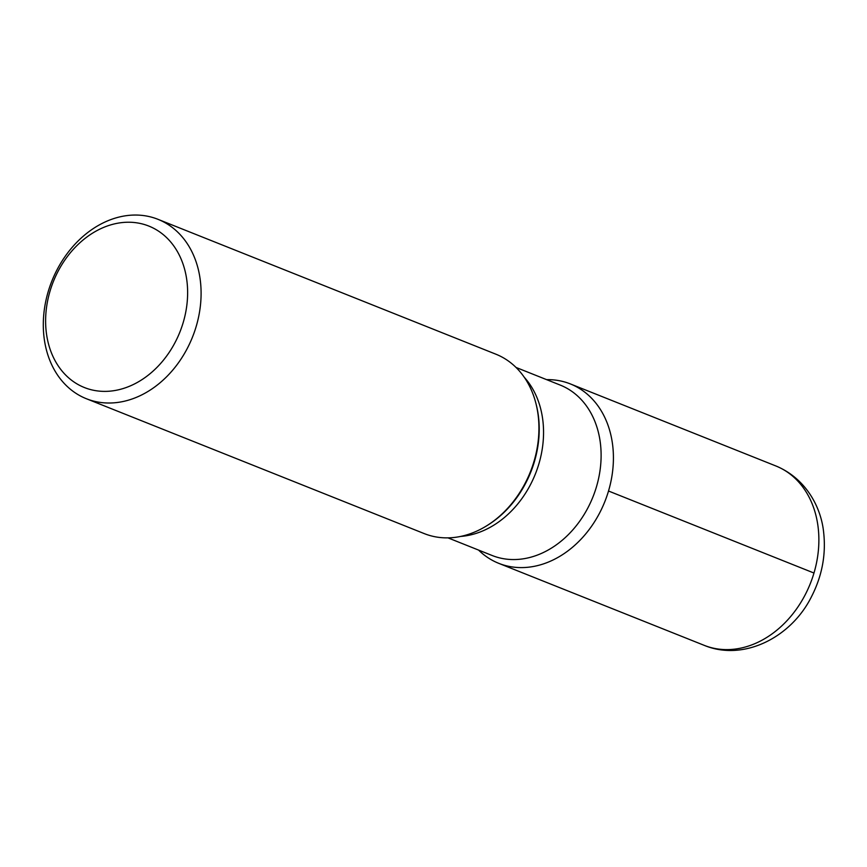 <?xml version="1.0" encoding="UTF-8"?>
<svg xmlns="http://www.w3.org/2000/svg" width="867" height="867" viewBox="0 0 867 867"><rect width="100%" height="100%" fill="white"/><g stroke="black" fill="none" stroke-linecap="round" stroke-linejoin="round"><path stroke-width="1.3" d="M141.245 223.686A86.928 68.125 -68.2 0 0 50.026 291.149A86.928 68.125 -68.2 0 0 92 389.933A86.928 68.125 -68.2 0 0 183.219 322.47A86.928 68.125 -68.2 0 0 141.245 223.686M86.386 398.733L424.234 533.595A96.584 75.689 -68.2 0 0 432.676 536.25A96.584 75.689 -68.2 0 0 486.723 525.781A96.584 75.689 -68.2 0 0 535.784 402.873A96.584 75.689 -68.2 0 0 495.848 354.18L158 219.329A96.584 75.689 111.8 0 1 194.468 331.801A96.584 75.689 111.8 0 1 94.839 401.399A96.584 75.689 111.8 0 1 86.386 398.733A96.584 75.689 111.8 0 1 49.928 286.262A96.584 75.689 111.8 0 1 149.558 216.663A96.584 75.689 111.8 0 1 158 219.329M608.515 491.015A96.584 75.689 111.8 0 1 507.152 565.978A96.584 75.689 111.8 0 1 478.551 550.068A96.584 75.689 111.8 0 0 498.688 563.312A96.584 75.689 111.8 0 0 608.515 491.015A96.584 75.689 111.8 0 0 546.578 379.638A96.584 75.689 111.8 0 1 561.87 381.252A96.584 75.689 111.8 0 1 570.323 383.908A96.584 75.689 111.8 0 1 608.515 491.015L813.972 573.033M486.723 525.781L487.872 525.066A94.991 74.443 -68.2 0 0 536.12 404.185L535.784 402.873M447.979 537.865L492.142 555.498A91.761 71.907 -68.2 0 0 500.161 558.023A91.761 71.907 -68.2 0 0 594.816 491.914A91.761 71.907 -68.2 0 0 560.169 385.056L516.006 367.435M524.242 377.243A91.761 71.907 111.8 0 1 535.383 473.956A91.761 71.907 111.8 0 1 460.702 536.424M712.62 647.996A96.584 75.689 -68.2 0 0 812.249 578.397A96.584 75.689 -68.2 0 0 775.781 465.926C805.497 478.129 821.103 506.74 823.65 532.425C826.099 554.577 822.089 575.905 811.62 596.42C791.463 637.375 743.615 661.749 704.167 645.33A96.584 75.689 -68.2 0 0 712.62 647.996M704.167 645.33L498.709 563.322M775.781 465.926L570.323 383.908"/></g></svg>
